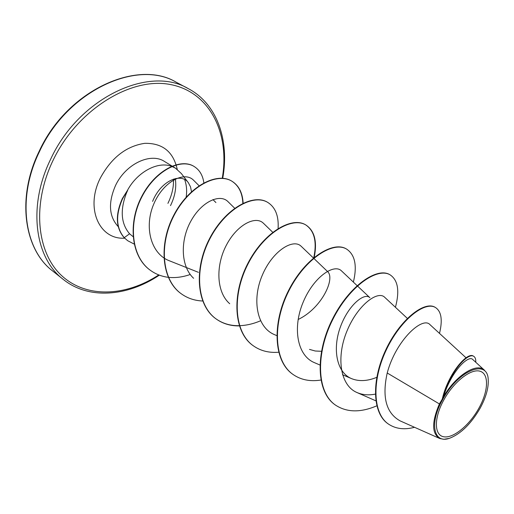 <?xml version="1.0" encoding="UTF-8"?>
<svg xmlns="http://www.w3.org/2000/svg" width="514" height="514" viewBox="0 0 514 514"><rect width="100%" height="100%" fill="white"/><g stroke="black" fill="none" stroke-linecap="round" stroke-linejoin="round"><path stroke-width="0.77" d="M478.958 408.084C469.59 425.104 453.406 438.532 443.82 436.791C434.099 435.319 433.777 418.1 443.788 400.001C453.656 381.863 470.94 368.358 480.005 371.217C489.232 373.806 488.461 391.096 478.958 408.084M480.063 408.334C471.107 423.69 461.064 433.617 449.923 438.121C433.784 444.417 428.997 423.658 442.56 399.719C457.993 370.376 487.728 358.354 488.216 379.653C488.685 387.89 485.968 397.45 480.063 408.334M448.889 438.442L443.935 439.303L439.74 438.506C431.747 433.7 431.631 422.174 439.393 403.933L442.271 399.115C448.06 373.575 467.335 351.454 473.375 356.118L473.799 356.375C468.068 352.032 450.168 371.731 443.576 396.069L442.271 399.115M171.528 166.305C157.811 160.998 137.071 172.081 127.337 190.598L122.332 198.558C115.162 214.878 115.778 227.933 124.182 237.719L129.586 233.786L133.068 236.639M127.337 190.598L122.589 198.732C115.419 215.051 116.035 228.107 124.433 237.898L127.556 240.591L124.182 237.719M127.658 190.418L126.572 192.756C119.942 209.963 120.944 223.641 129.586 233.786M152.607 201.392C160.985 180.241 181.615 172.318 188.465 182.881L190.514 186.845L191.504 191.709M186.177 197.113C187.096 190.649 186.582 184.796 184.629 179.547M188.471 182.875L181.371 173.565L175.486 168.181L171.888 166.44M430.032 324.707C422.649 315.872 395.857 340.287 387.215 372.997L439.393 403.933M376.756 377.34C367.446 381.157 359.087 381.6 351.672 378.677C336.323 372.509 332.34 348.396 340.525 326.621C348.531 304.815 364.638 292.158 369.868 297.69M321.449 351.293L315.223 351.004L309.492 349.398M327.527 271.52C335.687 278.382 321.552 308.509 298.133 319.483M193.649 180.337C184.867 170.86 163.497 181.031 153.84 203.885C143.914 226.552 150.602 253.82 169.492 260.823L198.443 272.343M234.68 208.234L228.01 201.661C220.191 193.521 201.97 201.186 191.144 220.622C180.131 239.916 180.504 266.207 193.611 278.292M263.47 223.307C255.856 215.43 237.468 224.226 226.61 244.728C215.552 265.192 216.176 292.042 229.726 303.729M301.236 246.367C293.378 238.091 272.568 250.729 262.288 275.241C251.764 299.649 256.762 327.681 274.791 334.755M357.095 285.623L341.566 270.949C334.139 263.245 313.662 276.86 303.196 302.103C292.485 327.225 296.867 355.662 314.639 362.736L319.888 364.998M407.345 318.384L384.684 297.272C377.803 290.198 357.712 304.853 347.027 330.907C336.13 356.819 339.857 385.641 357.307 392.67C362.678 394.913 368.673 395.401 375.297 394.135M387.215 372.997C381.876 397.2 386.187 413.166 400.155 420.895L439.74 438.506M472.835 359.582C468.672 354.403 451.241 371.204 443.498 396.712C455.931 375.252 476.992 362.164 484.535 370.305L472.841 359.575M439.509 333.406C442.727 320.081 441.404 311.458 435.538 307.558L435.14 307.314C424.403 300.491 399.667 319.817 385.584 350.272C371.301 380.675 372.393 413.314 388.089 423.806L388.288 423.947M435.538 307.558C424.815 300.735 400.078 320.074 385.995 350.535C371.706 380.951 372.791 413.597 388.481 424.089C395.748 428.92 404.434 429.987 414.541 427.295M475.784 362.274C475.906 359.254 475.244 357.288 473.799 356.375M443.498 396.712L443.576 396.069M335.199 404.891L335.012 404.762C316.026 391.662 315.39 352.925 332.352 319.342C349.128 285.623 377.315 266.682 389.901 274.733L390.28 274.951C398.035 280.316 399.751 291.097 395.427 307.288M292.832 374.308L292.659 374.186C273.403 360.86 272.009 322.927 288.502 290.616C304.802 258.169 333.072 240.52 346.397 248.975L346.571 249.078M253.235 345.723L253.074 345.614C233.632 332.121 231.583 294.965 247.632 263.836C263.483 232.572 291.753 216.086 305.695 224.881C314.407 230.786 317.099 241.734 313.771 257.726M260.521 320.8C253.415 323.826 246.418 325.452 239.537 325.677M239.286 325.683C230.471 325.863 222.71 323.589 216.002 318.847C196.432 305.239 193.817 268.848 209.442 238.817C224.862 208.645 253.074 193.213 267.537 202.291L267.691 202.381M181.352 293.835L181.211 293.732C161.563 280.04 158.46 244.394 173.681 215.392C188.689 186.241 216.799 171.76 231.685 181.069C238.644 185.458 242.37 192.866 242.859 203.306M150.454 270.364L150.319 270.268C130.903 256.653 127.857 222.832 141.678 196.547C155.318 170.076 180.658 157.946 193.887 166.343L194.022 166.427M376.788 405.829C360.494 412.781 346.687 412.517 335.379 405.026C316.393 391.931 315.763 353.182 332.731 319.592C349.507 285.861 377.694 266.907 390.28 274.951M320.884 380.045C310.109 381.748 300.812 379.872 292.999 374.43C273.75 361.111 272.362 323.165 288.855 290.847C305.162 258.388 333.425 240.725 346.744 249.181C355.071 254.886 357.281 265.86 353.375 282.109M278.652 352.231C268.995 353.022 260.579 350.889 253.396 345.838C233.954 332.352 231.91 295.19 247.96 264.055C263.81 232.778 292.087 216.278 306.023 225.074C314.626 230.882 317.35 241.644 314.215 257.36M239.357 325.902C230.632 326.037 222.947 323.762 216.304 319.065C196.733 305.451 194.125 269.06 209.751 239.023C225.171 208.838 253.389 193.399 267.845 202.471C275.453 207.386 278.871 216.066 278.093 228.518M202.67 300.998C194.722 300.671 187.661 298.313 181.493 293.937C161.846 280.246 158.742 244.593 173.97 215.584C188.979 186.421 217.088 171.933 231.975 181.243C238.862 185.573 242.582 192.885 243.135 203.171M190.231 274.482C182.791 277.097 175.537 278.055 168.463 277.348M168.258 277.322C161.672 276.461 155.781 274.174 150.583 270.46C131.166 256.846 128.127 223.018 141.948 196.727C155.594 170.243 180.934 158.106 194.163 166.51C199.58 169.922 202.812 175.364 203.852 182.836M134.141 244.06L127.813 240.77M39.456 151.624C16.596 198.25 24.28 249.708 52.762 271.071C24.505 250.042 16.011 198.565 39.148 151.328C67.205 89.866 137.99 58.744 176.386 82.317C137.283 58.718 67.199 90.849 39.456 151.624M158.781 274.919C125.789 296.546 86.217 298.531 61.494 275.491C36.802 252.618 31.752 204.591 53.026 160.426C77.209 109.591 131.064 76.586 170.494 84.547C210.175 92.096 230.092 133.813 222.241 178.236M159.359 275.144C127.061 296.848 88.427 299.649 63.325 279.462C34.888 258.156 27.448 206.365 50.642 159.231C78.815 97.801 149.298 65.06 188.304 88.652L176.386 82.317M118.226 226.629C108.923 216.51 108.024 202.786 115.541 185.464C125.602 163.953 150.66 152.15 164.519 161.486L172.055 166.086M175.293 178.609C176.63 187.347 175.03 196.354 170.5 205.632M124.645 238.175C99.247 239.877 84.977 208.035 100.416 177.908C111.499 157.618 126.29 146.092 144.787 143.329C162.527 143.033 173.353 151.72 177.246 169.389M167.924 203.364C172.055 194.742 173.886 186.666 173.417 179.142M63.325 279.462L52.762 271.071M466.044 357.789L430.038 324.7M375.83 400.811L357.301 392.683M351.672 378.677L342.517 374.738M369.868 297.683L357.41 285.919M276.763 335.591L274.791 334.762M327.534 271.52L313.713 258.285M313.431 258.009L301.249 246.347M272.722 232.277L263.476 223.294M215.912 202.555L212.95 199.593M199.059 185.721L193.662 180.33M388.089 423.806L388.481 424.089M175.486 168.181L172.325 166.253M222.742 178.274C229.681 140.046 216.805 103.577 188.304 88.652M335.379 405.026L335.012 404.762M292.999 374.43L292.659 374.186M346.744 249.181L346.397 248.975M253.396 345.838L253.074 345.614M306.023 225.074L305.695 224.881"/></g></svg>
